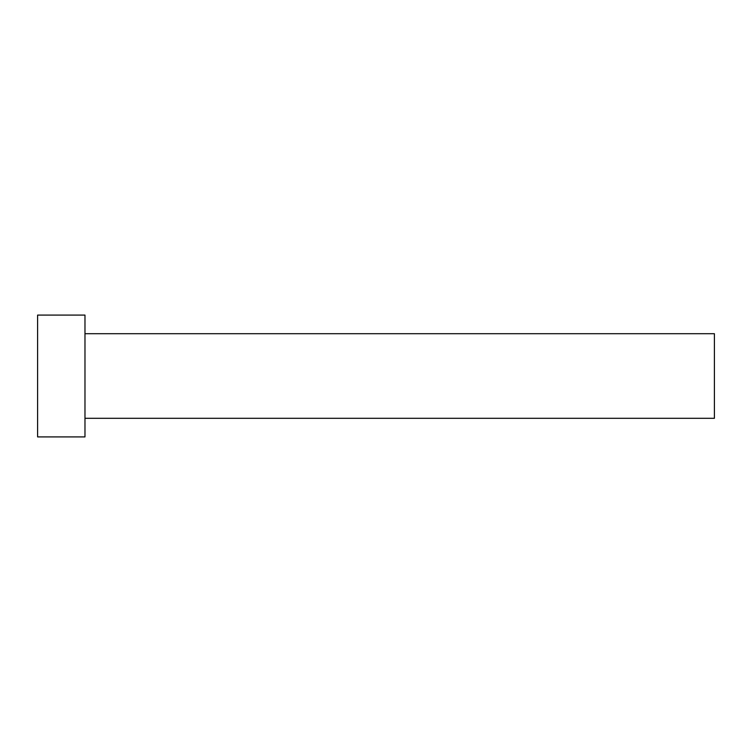 <?xml version="1.0" encoding="UTF-8"?>
<svg xmlns="http://www.w3.org/2000/svg" width="752" height="752" viewBox="0 0 752 752"><rect width="100%" height="100%" fill="white"/><g stroke="black" fill="none" stroke-linecap="round" stroke-linejoin="round"><path stroke-width="1.13" d="M84.976 333.7L714.4 333.7L714.4 418.3L84.976 418.3M84.976 376L84.976 436.912L37.6 436.912L37.6 315.088L84.976 315.088L84.976 376"/></g></svg>
